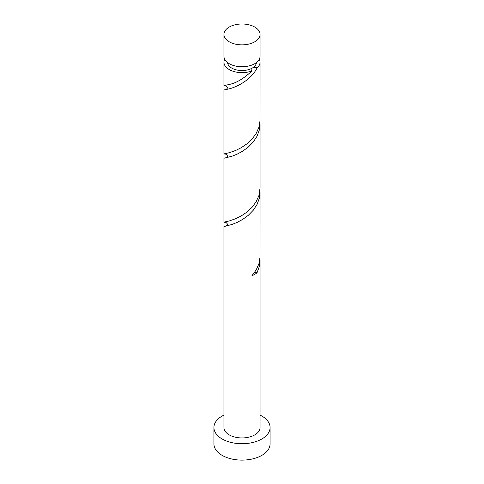 <?xml version="1.0" encoding="UTF-8"?>
<svg xmlns="http://www.w3.org/2000/svg" width="484" height="484" viewBox="0 0 484 484"><rect width="100%" height="100%" fill="white"/><g stroke="black" fill="none" stroke-linecap="round" stroke-linejoin="round"><path stroke-width="0.73" d="M229.234 41.793A18.053 10.424 0 0 0 248.909 44.05A18.053 10.424 0 0 0 260.053 34.424A18.053 10.424 0 0 0 254.766 27.056A18.053 10.424 0 0 0 235.091 24.793A18.053 10.424 0 0 0 223.947 34.424A18.053 10.424 0 0 0 229.234 41.793M260.053 34.424L260.053 56.319A18.053 10.424 180 0 1 248.909 65.951A18.053 10.424 180 0 1 229.234 63.694A18.053 10.424 180 0 1 223.947 56.319L223.947 34.424M256.429 62.587A14.441 8.337 180 0 1 252.212 68.117A14.441 8.337 180 0 1 231.788 68.117A14.441 8.337 180 0 1 227.571 62.587M223.947 415.097A28.084 16.214 0 0 0 213.916 427.517A28.084 16.214 0 0 0 222.144 438.982A28.084 16.214 0 0 0 252.745 442.497A28.084 16.214 0 0 0 270.084 427.517A28.084 16.214 0 0 0 261.856 416.052A28.084 16.214 0 0 0 260.053 415.097M213.916 427.517L213.916 443.895A28.084 16.214 0 0 0 222.144 455.365A28.084 16.214 0 0 0 252.745 458.874A28.084 16.214 0 0 0 270.084 443.895L270.084 427.517M254.699 272.244A3.612 2.087 180 0 1 257.052 272.71L259.394 266.333L260.053 260.598L260.053 427.517A18.053 10.424 0 0 1 248.909 437.149A18.053 10.424 0 0 1 229.234 434.886A18.053 10.424 0 0 1 223.947 427.517L223.947 226.476L232.03 224.461L237.166 222.404L242.78 219.361L248.316 215.301L253.235 210.28L257.052 204.466L259.394 198.089L259.956 190.182M260.053 260.598L259.956 258.426M257.052 272.71A18.053 10.424 180 0 1 251.97 275.644L256.133 270.03L258.916 263.78L260.035 257.167L260.053 192.354M259.315 59.272A18.053 10.424 180 0 1 260.053 62.218L260.035 120.679L258.916 127.286L256.133 133.536L251.97 139.156L246.834 143.917L241.22 147.705L235.684 150.463L229.234 152.72L223.947 153.882L223.947 89.982L229.234 88.826C236.755 87.053 251.287 79.799 257.052 67.972A3.612 2.087 0 0 0 252.212 68.117A3.612 2.087 0 0 0 251.42 68.807A3.612 2.087 0 0 0 251.97 70.906A18.053 10.424 180 0 1 229.234 69.587A18.053 10.424 180 0 1 223.947 62.218A18.053 10.424 180 0 1 224.685 59.272M251.97 70.906C243.851 78.535 236.271 83.054 229.234 84.47L223.947 85.638L225.211 85.892M260.053 62.218A18.053 10.424 180 0 1 257.052 67.972M260.053 124.104L260.053 188.004L258.916 195.53L256.133 201.786L251.97 207.4L246.834 212.167L241.22 215.949L235.684 218.714L229.234 220.964L223.947 222.126L223.947 158.232L232.03 156.217L237.166 154.154L242.78 151.117L248.316 147.051L253.235 142.036L257.052 136.222L259.394 129.839L259.956 121.932M223.947 153.882L225.211 154.136M223.947 222.126L225.211 222.38M223.947 62.218L223.947 85.638M225.302 85.904L225.181 85.886C225.901 85.759 226.694 86.4 227.559 87.81C226.687 89.225 225.895 89.867 225.181 89.734M225.302 154.148L225.181 154.13C225.913 154.009 226.706 154.65 227.559 156.066C226.687 157.475 225.895 158.111 225.181 157.984M225.302 222.398L225.181 222.374C225.913 222.253 226.706 222.894 227.559 224.316C226.687 225.719 225.895 226.355 225.181 226.228"/></g></svg>
